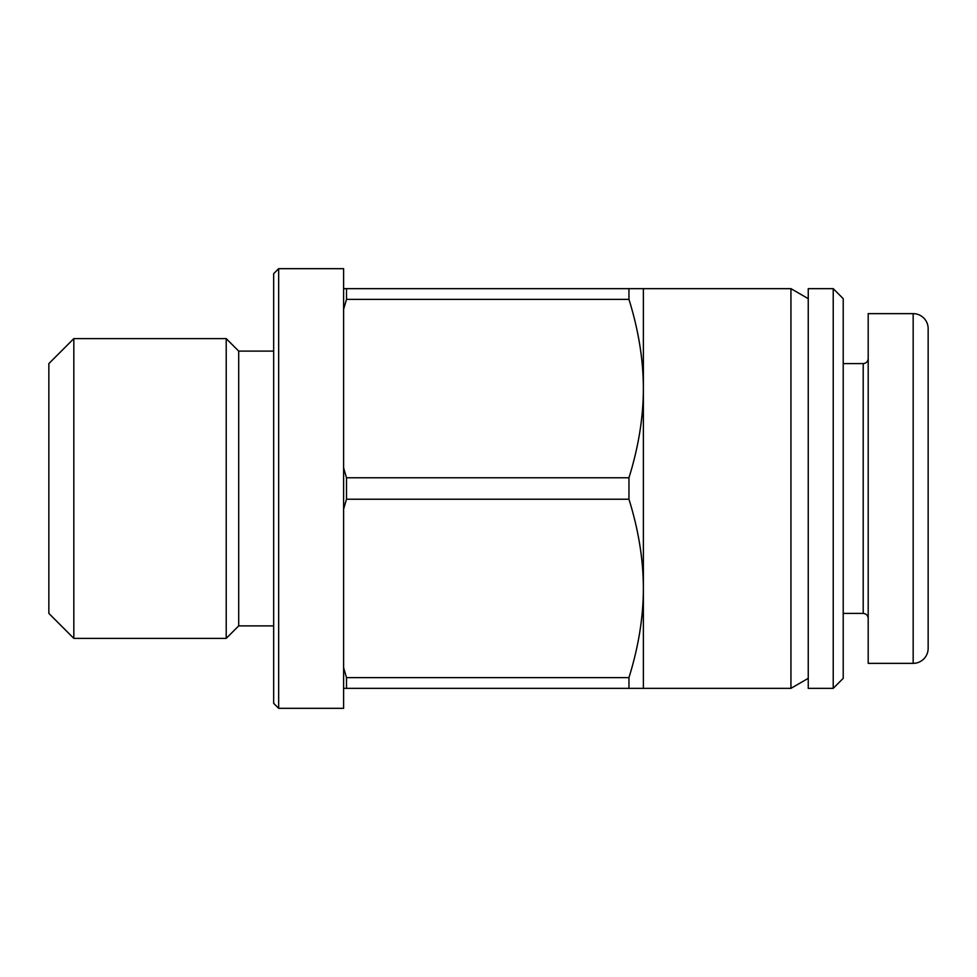 <?xml version="1.0" encoding="UTF-8"?>
<svg xmlns="http://www.w3.org/2000/svg" width="977" height="977" viewBox="0 0 977 977"><rect width="100%" height="100%" fill="white"/><g stroke="black" fill="none" stroke-linecap="round" stroke-linejoin="round"><path stroke-width="1.47" d="M73.825 638.384L73.825 338.616L48.85 363.603L48.85 613.397L73.825 638.384L226.212 638.384L226.212 338.616L238.693 351.109L238.693 625.891L273.67 625.891M628.956 288.655L628.956 299.377L346.505 299.377L346.505 288.655L643.379 288.655L643.379 588.423C643.33 559.65 638.518 529.925 628.956 499.223L346.505 499.223L346.505 477.777L628.956 477.777L628.956 499.223M808.248 678.343L790.943 688.345L790.943 288.655L643.379 288.655M343.611 467.885L343.611 708.325L278.665 708.325L278.665 268.675L343.611 268.675L343.611 467.885L346.505 477.777M278.665 268.675L273.67 273.67L273.67 703.33L278.665 708.325M928.15 383.582L928.15 593.418M808.248 488.5L808.248 688.345L833.222 688.345L833.222 288.655L808.248 288.655L808.248 488.5M833.222 688.345L843.212 678.343L843.212 298.657L833.222 288.655M868.199 313.641L868.199 663.359L913.165 663.359A14.985 14.985 0 0 0 928.15 648.374L928.15 328.626L928.15 648.374A14.985 14.985 0 0 1 913.165 663.359L913.165 313.641L868.199 313.641M928.15 328.626A14.985 14.985 0 0 0 913.165 313.641A14.985 14.985 0 0 1 928.15 328.626M346.505 688.345L346.505 677.623L628.956 677.623L628.956 688.345L343.611 688.345M628.956 477.777C638.518 447.075 643.33 417.35 643.379 388.577C643.33 359.817 638.518 330.079 628.956 299.377M346.505 299.377L343.611 309.269M628.956 677.623C638.518 646.921 643.33 617.183 643.379 588.423L643.379 688.345L628.956 688.345M346.505 499.223L343.611 509.115M343.611 667.731L346.505 677.623M343.611 288.655L346.505 288.655M868.199 358.608C867.881 361.612 866.22 363.285 863.204 363.603L863.204 613.397L843.212 613.397M808.248 298.657L790.943 288.655M73.825 338.616L226.212 338.616M238.693 351.109L273.67 351.109M863.204 613.397C866.22 613.715 867.881 615.388 868.199 618.392M863.204 363.603L843.212 363.603M643.379 688.345L790.943 688.345M238.693 625.891L226.212 638.384"/></g></svg>
